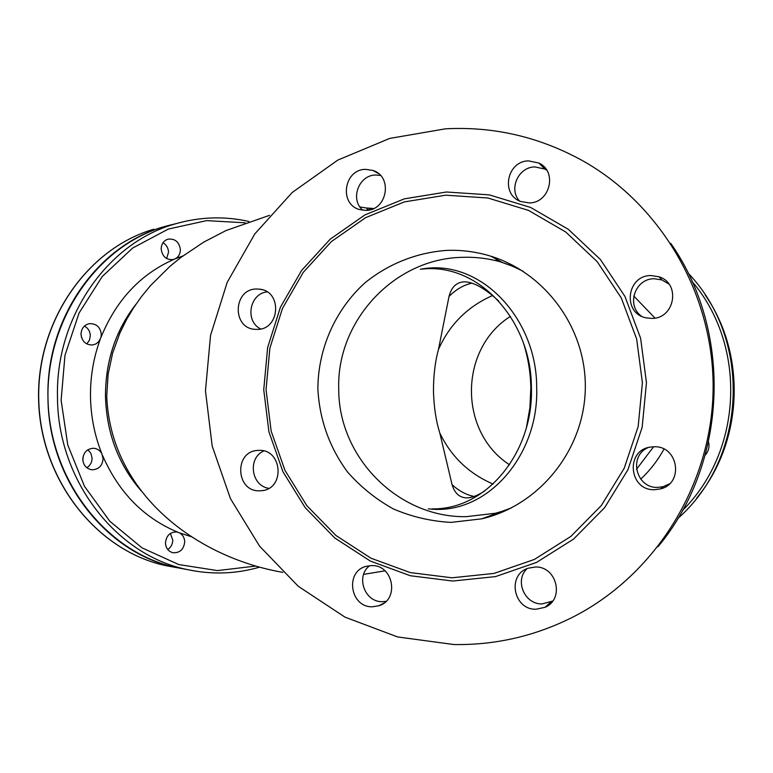<?xml version="1.0" encoding="UTF-8"?>
<svg xmlns="http://www.w3.org/2000/svg" width="773" height="773" viewBox="0 0 773 773"><rect width="100%" height="100%" fill="white"/><g stroke="black" fill="none" stroke-linecap="round" stroke-linejoin="round"><path stroke-width="1.16" d="M422.329 269.072C479.782 262.752 531.631 322.012 531.399 387.766C533.612 451.103 487.492 510.016 431.914 508.876M446.697 250.394C416.628 252.558 388.23 263.912 364.933 282.86C335.26 309.76 318.089 348.594 317.867 388.713C319.452 419.353 329.269 447.016 347.309 471.714C360.489 486.797 375.823 499.194 393.322 508.905C411.738 516.818 430.986 521.311 451.094 522.393L481.821 518.818C539.467 505.378 584.291 449.915 585.296 388.742C586.62 327.578 543.931 270.54 486.845 255.042C473.656 251.428 460.273 249.882 446.697 250.394M523.881 344.391C528.239 358.498 530.549 373.03 530.819 387.978L529.891 407.873L526.461 427.363M484.632 491.039C477.782 495.454 471.965 497.735 467.172 497.899C459.751 497.86 454.717 493.464 452.079 484.69L439.827 433.064C436.088 421.275 433.972 407.419 433.46 391.476C433.45 375.581 435.122 361.561 438.475 349.444L449.026 296.446C451.461 286.947 456.63 282.068 464.525 281.826C473.656 282.029 485.048 288.426 498.711 301.026M510.422 316.37C458.882 348.903 458.35 431.643 509.494 464.757M170.379 533.438L172.766 540.027C172.679 544.134 171.017 547.303 167.76 549.526M87.9 449.751L90.934 453.413L92.074 458.147C91.987 462.351 90.228 465.549 86.808 467.742M84.421 326.071C88.122 328.139 90.093 331.356 90.325 335.724L89.426 340.255L86.76 343.898M163.006 242.732C166.466 244.848 168.311 248.017 168.543 252.24L166.61 258.53M196.41 571.286L175.732 567.43C106.123 553.294 48.032 479.366 47.965 397.409C45.897 318.215 97.997 245.041 164.214 226.644L176.302 223.581L165.654 226.218M92.634 344.99C85.813 345.009 81.938 341.415 81.001 334.207C81.329 328.496 84.102 324.979 89.33 323.674C96.325 323.452 100.326 327.037 101.311 334.4L100.915 337.521L98.625 341.792L95.9 343.946L92.2 345.038M173.345 259.554C166.35 260.143 162.291 256.607 161.161 248.954C161.364 243.949 163.625 240.693 167.944 239.176C175.065 238.413 179.22 241.92 180.389 249.698C180.312 253.776 178.669 256.791 175.461 258.733L172.669 259.699M176.949 531.998L179.5 532.858C182.766 534.742 184.505 537.718 184.708 541.805C183.839 549.41 179.925 553.053 172.949 552.734C168.359 551.449 165.866 548.192 165.47 542.984C166.301 535.505 170.128 531.843 176.949 531.998L176.379 531.921M93.572 448.263C97.214 448.572 99.968 450.388 101.833 453.693L103.089 458.718C102.403 465.839 98.693 469.53 91.939 469.791C86.392 468.805 83.339 465.327 82.779 459.365C83.426 452.408 87.02 448.707 93.572 448.263L93.311 448.253M373.591 208.517L367.204 208.024L367.078 209.531L369.378 209.937M708.522 441.914C709.691 446.91 708.58 451.335 705.198 455.191M705.227 295.054C746.892 355.039 743.211 441.808 696.686 498.102M502.411 262.501L490.894 256.23M641.406 316.138C625.956 305.364 635.058 278.512 654.151 278.734L661.959 279.932L668.916 284.049M669.486 483.821L663.369 486.623L657.755 487.396C636.015 488.478 628.149 455.964 648.083 447.625M552.666 601.085L542.057 603.935C524.548 604.467 514.335 580.378 527.031 568.667M386.027 601.365L382.297 601.674C364.508 602.273 355.406 576.156 369.687 565.681M268.849 488.323C251.138 486.004 247.37 457.954 263.806 450.959M260.704 328.95C244.664 321.336 249.408 293.634 267.072 291.885M362.827 210.237C349.802 199.54 358.604 175.094 375.552 175.017L380.442 175.403M519.417 200.922C508.46 189.027 518.345 167.055 534.781 166.91L544.868 169.045L546.666 170.079M651.707 318.399L646.325 317.877C622.217 313.635 626.401 275.294 650.963 275.546L658.973 276.773C681.052 283.382 674.829 318.882 651.707 318.399M654.663 489.715C628.671 490.865 625.096 449.702 650.924 447.016L653.919 446.784C678.346 445.403 684.26 483.54 660.422 488.923L654.663 489.715M536.008 609.24C513.523 609.955 506.74 574.928 528.036 568.261L535.312 567.005C556.85 566.107 564.87 599.23 545.013 607.317L536.008 609.24M372.354 606.795C349.908 607.51 344.69 571.044 366.528 566.261L371.707 565.594C393.467 564.686 399.718 599.838 378.809 605.781L372.354 606.795M259.622 490.826C235.639 491.879 233.842 451.181 257.824 450.417L259.013 450.369C282.406 449.094 285.285 488.739 261.912 490.671L259.622 490.826M257.177 329.395L255.013 329.327C231.678 328.245 233.185 288.793 256.559 289.005L259.825 289.189C282.531 291.402 279.99 329.839 257.177 329.395M366.112 210.372L359.851 209.618C338.816 204.565 343.695 169.432 365.465 169.345L372.963 170.447C393.09 176.592 387.244 210.478 366.112 210.372M529.263 202.932L520.567 201.444C500.382 194.332 506.933 160.977 528.558 160.89L538.897 163.064C557.681 171.451 550.018 203.028 529.263 202.932M445.422 128.83C493.957 126.25 539.95 137.024 583.402 161.151C662.548 206.033 714.822 296.851 713.093 391.051C711.237 485.251 655.552 574.126 574.745 616.139C536.336 635.812 496.005 645.271 453.761 644.527L397.631 636.952L344.98 617.134L298.262 586.292L259.544 546.115L230.451 498.624L212.189 446.06L205.463 390.838L210.536 335.424L227.214 282.309L254.81 233.9L292.213 192.477L337.849 160.069L389.708 138.415L445.422 128.83M445.799 195.183L487.918 198.004L528.587 210.42L565.672 231.948L597.152 261.612L621.279 297.943L636.662 339.038L642.402 382.712L638.16 426.599L624.188 468.293L601.297 505.571L570.793 536.472L534.385 559.439L494.073 573.402L451.992 577.798L410.27 572.59L370.982 558.212L335.984 535.515L306.871 505.726L284.947 470.322L271.139 431.025L266.047 389.679L269.874 348.179L282.464 308.446L303.277 272.328L331.414 241.562L365.619 217.667L404.356 201.898L445.799 195.183M446.446 192.004L489.28 194.864L530.645 207.464L568.377 229.349L600.408 259.506L624.961 296.446L640.614 338.255L646.46 382.683L642.15 427.324L627.927 469.742L604.631 507.648L573.585 539.071L536.549 562.406L495.541 576.59L452.736 581.045L410.318 575.73L370.383 561.092L334.806 538.008L305.219 507.706L282.937 471.723L268.917 431.788L263.738 389.756L267.632 347.579L280.425 307.2L301.567 270.492L330.158 239.205L364.933 214.904L404.308 198.854L446.446 192.004M369.32 209.937L369.455 208.43L373.224 208.681M367.204 208.024L369.455 208.43M359.928 206.932L367.194 208.121M176.302 567.566L165.151 565.498L175.732 567.43C107.292 552.608 50.583 481.859 48.052 401.255C45.114 320.66 96.905 246.133 164.214 226.644L174.93 223.986C108.056 242.567 55.376 316.746 57.482 397.061C57.55 480.188 116.298 555.14 186.593 569.421C211.425 574.832 235.746 574.078 259.583 567.14M81.01 333.578L81.523 337.463M83.155 456.283L82.885 460.747M518.084 268.192L500.315 261.805C487.724 258.346 474.931 256.858 461.964 257.332C393.689 258.723 336.323 321.491 338.738 389.215C338.419 456.988 397.786 517.794 466.177 516.673L495.532 513.243L508.083 509.562M428.339 508.827C487.222 516.209 539.216 454.804 536.675 387.611C537.08 318.602 480.139 257.477 420.309 269.275M439.827 433.064C451.181 456.64 468.921 473.636 493.048 484.053M492.575 295.528C467.559 306.572 449.528 324.544 438.475 349.444M471.801 283.15C463.607 285.034 456.022 289.46 449.026 296.446M452.079 484.69C458.93 490.942 466.254 494.865 474.062 496.459M101.833 453.693C94.615 435.537 90.837 416.531 90.489 396.665C90.267 376.809 93.504 357.735 100.19 339.444M100.915 337.521C116.056 300.301 140.338 274.28 173.751 259.448M175.461 258.733L182.824 255.989M191.453 536.762L179.5 532.858M177.771 532.182C143.875 518.055 118.82 492.527 102.606 455.597M135.951 304.253C115.631 330.535 105.476 361.242 105.486 396.375C106.587 433.199 118.559 464.776 141.411 491.106M245.099 222.788L206.584 220.634L168.311 229.069L132.724 247.988L102.229 276.521L79.059 313.055L64.98 355.271L61.115 400.288L67.773 444.987L84.441 486.246L109.834 521.273L142.029 547.864L178.727 564.541L217.445 570.59L255.747 566.058M636.488 469.308L653.552 446.784M633.773 296.04L654.953 318.061M663.988 449.103C657.794 460.35 650.045 470.371 640.74 479.154M682.501 510.47C742.747 450.988 747.211 345.86 692.115 281.546M688.144 273.149C752.245 339.791 747.24 457.452 677.844 518.499M658.026 546.724C727.606 463.288 733.162 332.39 670.751 243.35M165.151 565.498C97.379 550.82 41.298 481.019 38.805 401.535C35.896 322.061 87.127 248.529 153.779 229.223C86.982 248.577 35.751 322.138 38.65 401.535C41.143 480.951 97.224 550.782 165.151 565.498M511.745 507.745L481.821 518.818M496.15 259.718L500.315 261.805C507.552 264.453 508.412 264.047 523.253 271.352M465.153 281.845L464.525 281.826M141.343 491.029C118.559 464.844 106.597 433.286 105.466 396.375C105.476 361.155 115.612 330.477 135.893 304.33M269.574 215.329L225.977 230.567L203.695 242.142L180.737 257.554L170.041 266.27L150.455 285.662L141.691 296.33L133.681 307.644L126.521 319.587L119.863 333.144L112.607 353.184L108.114 374.345L106.742 396.182C110.423 492.575 195.115 557.12 282.87 572.378M363.639 574.349L385.002 570.841M248.848 221.465C224.315 215.947 199.666 216.788 174.93 223.986M544.868 169.045L538.897 163.064M378.577 173.654L372.963 170.447M262.231 289.701L259.825 289.189M263.641 490.372L261.912 490.671M383.968 603.095L378.809 605.781M550.84 602.061L545.013 607.317M663.369 486.623L660.422 488.923M661.959 279.932L658.973 276.773"/></g></svg>
